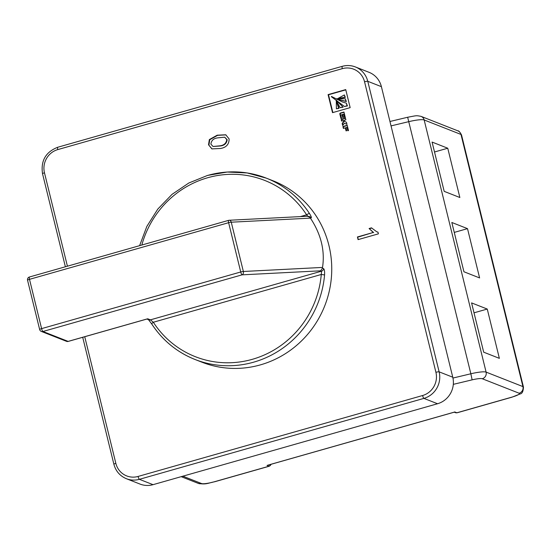 <?xml version="1.0" encoding="UTF-8"?>
<svg xmlns="http://www.w3.org/2000/svg" width="551" height="551" viewBox="0 0 551 551"><rect width="100%" height="100%" fill="white"/><g stroke="black" fill="none" stroke-linecap="round" stroke-linejoin="round"><path stroke-width="0.83" d="M207.713 175.418A97.424 93.787 111.5 0 1 266.305 178.138A97.424 93.787 111.5 0 1 309.49 213.554C311.219 216.385 311.756 217.824 311.081 217.886L310.02 217.466L310.427 218.134C321.033 234.223 325.069 250.657 322.535 267.421L322.473 268.165L323.533 268.578C324.408 269.349 324.753 271.464 324.567 274.921L321.274 274.481A94.717 91.184 -68.5 0 1 252.275 359.335A94.717 91.184 -68.5 0 1 153.33 322.252L150.409 319.849L321.557 271.168L321.274 274.481L153.33 322.252A2.707 0.606 147 0 0 151.739 323.995A2.707 0.606 147 0 0 151.821 324.057A97.424 93.787 111.5 0 0 194.999 359.472C176.974 352.234 162.552 340.408 151.739 323.995L148.426 319.58M324.567 274.921A97.424 93.787 111.5 0 1 253.591 362.193A97.424 93.787 111.5 0 1 194.999 359.472L201.818 362.152A97.424 93.787 -68.5 0 0 260.409 364.872A97.424 93.787 -68.5 0 0 331.516 275.858A97.424 93.787 -68.5 0 0 273.124 180.818L266.305 178.138L247.158 172.945L227.274 172.029L207.548 175.425L188.855 182.987L172.022 194.365L157.813 209.063L146.841 226.42L139.61 245.663M378.399 233.851L358.081 239.63L357.427 236.971L373.261 232.467L369.087 228.527L371.491 227.845L376.732 231.778L377.979 232.136L378.399 233.851M328.086 94.607L332.522 112.659L350.16 107.638L345.732 89.593L328.086 94.607L328.499 94.772L332.866 112.562M347.206 125.284L342.901 126.503L343.369 128.417L345.325 127.86L346.069 130.89L346.689 130.711L345.945 127.687L347.02 127.377L347.846 130.745L348.501 130.559L347.206 125.284M343.48 120.531L343.48 121.723L342.164 123.493L342.653 125.483L344.416 123.238L346.958 124.326L346.462 122.315L344.396 121.227L344.175 120.332L345.87 119.849L345.401 117.935L341.207 119.595L341.565 121.075L343.48 120.531L343.886 120.69L344.017 121.206L343.61 121.048M344.823 123.396L346.951 124.312M342.033 114.601L342.791 117.694L343.48 117.494L342.715 114.408L343.734 114.119L344.568 117.508L345.25 117.315L343.948 112.032L340.8 112.927A2.08 1.997 -68.5 0 0 340.139 113.258L339.774 113.781L340.945 118.534L341.599 118.348L340.766 114.966L342.446 114.766L343.142 117.59M209.346 139.575L217.177 135.195L225.738 134.781L229.113 138.914C229.14 144.334 226.247 147.53 220.448 148.494L211.873 148.894L208.526 144.768L209.346 139.575L209.759 139.74L217.59 135.353L217.177 135.195M153.033 484.673L437.542 403.745L423.912 398.387L139.403 479.315L153.033 484.673A21.647 20.842 111.5 0 1 140.009 484.067L126.379 478.709A21.647 20.842 111.5 0 0 139.403 479.315A2.707 0.592 74.1 0 1 138.081 476.45L422.596 395.522A18.941 18.238 -68.5 0 0 435.917 372.304L364.548 81.762A18.941 18.238 -68.5 0 0 342.309 68.661L57.8 149.59A18.941 18.238 -68.5 0 0 44.473 172.807L67.415 266.202M452.764 377.208L381.402 86.665L367.772 81.307L439.133 371.849L452.764 377.208A21.647 20.842 111.5 0 1 437.542 403.745M57.841 147.262A2.707 0.592 74.1 0 0 57.738 147.255L342.247 66.327A2.707 0.592 74.1 0 1 342.35 66.334A21.647 20.842 111.5 0 1 355.374 66.94L369.005 72.298A21.647 20.842 111.5 0 1 381.402 86.665M309.49 213.554A2.707 0.606 147 0 0 306.618 214.821L308.174 216.688M310.02 217.466L307.871 216.219L229.168 220.262A2.707 2.052 -92.9 0 0 228.672 220.366A2.707 0.592 74.1 0 0 228.569 220.359A2.707 0.592 74.1 0 0 228.624 222.694L29.499 279.336L41.6 328.623L240.732 271.98L228.624 222.694A2.707 0.434 166.2 0 1 231.255 222.198A2.707 2.052 -92.9 0 0 229.168 220.262A2.707 2.707 0 0 0 228.569 220.359L29.437 277.001A2.707 0.592 74.1 0 0 29.499 279.336A2.707 0.434 166.2 0 0 27.55 280.252A2.707 2.707 0 0 1 29.437 277.001A2.707 0.592 74.1 0 1 29.54 277.008M310.427 218.134L231.255 222.198L243.363 271.485A2.707 2.052 87.1 0 1 242.047 274.846L42.923 331.488L68.138 341.4L147.048 318.96M322.473 268.165L320.648 270.81L242.047 274.846A2.707 0.592 74.1 0 1 240.732 271.98A2.707 0.434 166.2 0 1 243.363 271.485L322.535 267.421M345.463 118.189L341.613 119.753L341.916 120.972M341.613 119.753L341.207 119.595M342.66 118.988L342.247 118.83M344.017 121.206L342.57 123.658L342.929 125.111M342.57 123.658L342.164 123.493M343.886 121.888L343.48 121.723M347.02 127.377L348.191 130.649M345.325 127.86L346.414 130.794M347.268 125.538L343.314 126.668L343.721 128.321M343.314 126.668L342.901 126.503M345.794 89.847L328.499 94.772M338.348 98.712L345.332 97.362L344.361 94.93L337.908 98.505L344.919 97.203L344.361 94.93M337.853 99.387L346.352 101.536L345.312 98.787L336.434 98.781L345.945 101.377L345.312 98.787M336.73 98.932L337.233 99.132M331.881 96.611L331.365 96.714L344.492 106.501L347.027 105.778L346.393 103.189L342.385 101.949L331.475 96.453L342.564 102.018M344.492 106.501L347.433 105.937L346.393 103.189M343.121 107.169L335.786 99.917L340.181 107.727L343.121 107.169L336.206 100.075M336.406 108.802L339.037 108.327L336.799 101.563L336.275 101.35L336.406 108.802L338.631 108.168L336.392 101.398L336.799 101.563M339.037 108.327L338.631 108.168M340.181 107.727L342.715 107.004M347.433 105.937L347.027 105.778M346.352 101.536L345.945 101.377M345.332 97.362L344.919 97.203M358.425 239.533L357.427 236.971M357.833 237.13L373.261 232.467M373.668 232.625L369.087 228.527M369.501 228.686L371.684 228.066M376.732 231.778L378 232.205M344.017 112.294L341.207 113.093A2.08 1.997 -68.5 0 0 340.552 113.416L340.187 113.94L341.289 118.437M343.734 114.119L344.912 117.411M217.59 135.353L225.951 134.871M212.08 148.977L208.526 144.768M208.939 144.927L209.759 139.74M213.044 146.49L220.207 145.994C224.374 145.512 226.695 143.418 227.17 139.713L224.691 137.185L217.838 137.853C213.692 138.329 211.37 140.409 210.875 144.1L213.044 146.49L219.801 145.836C223.968 145.347 226.282 143.253 226.757 139.555L224.691 137.185M227.17 139.713L226.757 139.555M220.207 145.994L219.801 145.836M499.364 358.35L487.256 309.056L471.58 302.898L483.688 352.185L499.364 358.35M459.858 197.513L447.749 148.226L432.074 142.062L444.182 191.349L459.858 197.513M479.611 277.931L467.503 228.637L451.827 222.48L463.935 271.767L479.611 277.931M454.265 232.405L467.503 228.637M434.512 151.986L447.749 148.226M474.018 312.823L487.256 309.056M454.382 412.107L457.068 412.727L511.679 397.188A10.827 1.736 166.2 0 0 519.118 393.228L482.29 378.751A10.827 1.736 166.2 0 0 472.124 379.853L453.315 384.35M268.048 465.106L455.023 411.921M84.737 336.723L115.841 463.35A18.941 18.238 -68.5 0 0 138.081 476.45M323.533 268.578A2.707 2.603 111.5 0 1 321.557 271.168L320.648 270.81M147.682 318.774L150.409 319.849A2.707 2.603 111.5 0 1 148.784 319.773L146.903 319.036M300.329 216.605L306.618 214.821A94.717 91.184 -68.5 0 0 216.157 175.762A94.717 91.184 -68.5 0 0 141.827 245.03M342.309 68.661A2.707 0.592 74.1 0 1 342.247 66.327C346.717 65.094 351.09 65.3 355.374 66.94A21.647 20.842 111.5 0 1 367.772 81.307A2.707 0.434 166.2 0 0 364.548 81.762M435.917 372.304A2.707 0.434 166.2 0 1 439.133 371.849A21.647 20.842 111.5 0 1 423.912 398.387A2.707 0.592 74.1 0 1 422.596 395.522M311.081 217.886A2.707 2.603 -68.5 0 0 309.8 216.763L308.801 216.371M39.658 329.539A2.707 2.707 0 0 0 41.297 331.413A2.707 2.603 111.5 0 0 42.923 331.488A2.707 0.592 74.1 0 1 41.6 328.623A2.707 0.434 166.2 0 0 39.658 329.539L27.55 280.252M147.372 318.905L68.241 341.413A2.707 0.592 74.1 0 1 68.138 341.4A2.707 2.603 111.5 0 1 66.513 341.331A2.707 2.707 0 0 0 68.241 341.413A2.707 0.592 74.1 0 0 68.324 341.351M338.417 98.739L338.011 98.581M340.187 113.94L339.774 113.781M340.208 113.781L339.802 113.616M340.552 113.416L340.139 113.258M341.207 113.093L340.8 112.927M44.473 172.807A2.707 0.434 166.2 0 0 42.53 173.723C40.629 160.809 45.699 151.986 57.738 147.255A2.707 0.592 74.1 0 0 57.8 149.59M115.841 463.35A2.707 0.434 166.2 0 0 113.892 464.266L82.705 337.295M271.278 464.224L269.294 466.215A5.414 1.178 -105.9 0 1 269.088 466.201L267.042 465.395M269.294 466.215L214.676 481.753A5.414 1.178 -105.9 0 1 214.47 481.732L269.088 466.201A2.707 2.603 -68.5 0 0 270.954 464.321M452.956 378.048L470.85 373.778L407.657 117.253C416.859 115.558 415.909 115.366 421.06 116.371A5.414 5.214 111.5 0 1 424.16 119.966L486.099 372.111L522.927 386.595L460.987 134.444L424.16 119.966A16.234 2.603 166.2 0 0 408.918 121.626L391.038 125.897M182.856 476.188L201.583 483.551A10.827 1.736 166.2 0 0 214.47 481.732M519.118 393.228A5.414 5.214 111.5 0 0 522.927 386.595A16.234 2.603 -13.8 0 1 523.45 387.057L461.518 134.905A16.234 2.603 166.2 0 0 460.987 134.444A5.414 5.214 111.5 0 0 457.888 130.856L421.06 116.371M472.124 379.853L470.85 373.778A16.234 2.603 -13.8 0 1 486.099 372.111A5.414 5.214 111.5 0 1 482.29 378.751M523.45 387.057C523.264 391.362 522.176 393.655 520.178 393.937L511.886 397.209A5.414 1.178 -105.9 0 1 511.679 397.188M457.068 412.727A5.414 1.178 74.1 0 0 457.275 412.747L455.436 412.651A2.707 2.603 -68.5 0 0 457.068 412.727M214.676 481.753C208.312 482.924 206.294 484.852 198.326 483.399A5.414 5.214 -68.5 0 0 201.583 483.551M41.297 331.413L66.513 341.331M336.751 101.515L336.337 101.356M338.376 98.732L337.97 98.574M65.383 266.774L42.53 173.723M113.892 464.266C115.765 471.16 119.925 475.974 126.379 478.709M511.886 397.209L457.275 412.747M198.326 483.399L181.189 476.663M407.657 117.253L389.956 121.482M457.888 130.856C458.639 130.573 459.844 131.923 461.518 134.905M454.244 412.182L455.436 412.651M454.706 412.052L267.559 465.285"/></g></svg>
